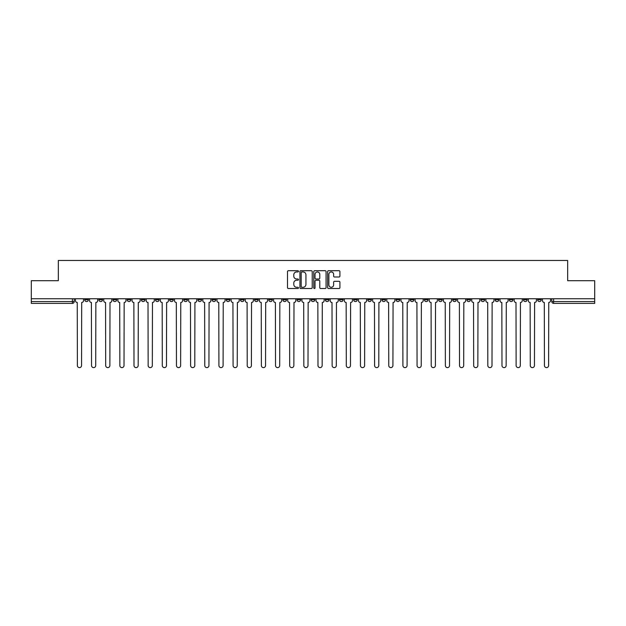 <?xml version="1.0" encoding="UTF-8"?>
<svg xmlns="http://www.w3.org/2000/svg" width="626" height="626" viewBox="0 0 626 626"><rect width="100%" height="100%" fill="white"/><g stroke="black" fill="none" stroke-linecap="round" stroke-linejoin="round"><path stroke-width="0.94" d="M298.485 271.332A0.626 0.626 0 0 0 297.859 270.706L288.398 270.706A0.892 0.892 0 0 0 287.506 271.598L287.506 287.631A0.892 0.892 0 0 0 288.398 288.516L297.859 288.516A0.626 0.626 0 0 0 298.485 287.897A0.626 0.626 0 0 0 297.859 287.271L296.638 287.271A2.848 2.848 0 0 1 293.79 284.423L293.79 283.085A2.848 2.848 0 0 1 296.638 280.237L297.859 280.237A0.626 0.626 0 0 0 298.485 279.611A0.626 0.626 0 0 0 297.859 278.993L296.638 278.993A2.848 2.848 0 0 1 293.79 276.136L293.79 274.806A2.848 2.848 0 0 1 296.638 271.958L297.859 271.958A0.626 0.626 0 0 0 298.485 271.332M466.871 298.759L466.871 299.752L470.502 299.752A1.815 1.815 0 0 1 468.686 301.568A1.815 1.815 0 0 1 466.871 299.752L466.871 298.759M452.715 298.759L452.715 299.752L456.346 299.752A1.815 1.815 0 0 1 454.531 301.568A1.815 1.815 0 0 1 452.715 299.752L452.715 298.759M367.798 298.759L367.798 299.752L371.429 299.752A1.815 1.815 0 0 1 369.614 301.568A1.815 1.815 0 0 1 367.798 299.752L367.798 298.759M353.643 298.759L353.643 299.752L357.274 299.752A1.815 1.815 0 0 1 355.458 301.568A1.815 1.815 0 0 1 353.643 299.752L353.643 298.759M339.495 298.759L339.495 299.752L343.118 299.752A1.815 1.815 0 0 1 341.303 301.568A1.815 1.815 0 0 1 339.495 299.752L339.495 298.759M311.185 298.759L311.185 299.752L314.815 299.752A1.815 1.815 0 0 1 313 301.568A1.815 1.815 0 0 1 311.185 299.752L311.185 298.759M282.882 299.752L282.882 298.759L282.882 299.752A1.815 1.815 0 0 0 284.697 301.568A1.815 1.815 0 0 1 282.882 299.752L286.505 299.752A1.815 1.815 0 0 1 284.697 301.568A1.815 1.815 0 0 0 286.505 299.752L286.505 298.759L286.505 299.752M268.726 299.752L268.726 298.759L268.726 299.752A1.815 1.815 0 0 0 270.542 301.568A1.815 1.815 0 0 1 268.726 299.752L272.357 299.752A1.815 1.815 0 0 1 270.542 301.568M254.571 299.752L254.571 298.759L254.571 299.752A1.815 1.815 0 0 0 256.386 301.568A1.815 1.815 0 0 1 254.571 299.752L258.202 299.752A1.815 1.815 0 0 1 256.386 301.568A1.815 1.815 0 0 0 258.202 299.752L258.202 298.759L258.202 299.752M240.423 298.759L240.423 299.752L244.046 299.752A1.815 1.815 0 0 1 242.239 301.568A1.815 1.815 0 0 1 240.423 299.752L240.423 298.759M226.268 298.759L226.268 299.752L229.899 299.752A1.815 1.815 0 0 1 228.083 301.568A1.815 1.815 0 0 1 226.268 299.752L226.268 298.759M212.112 298.759L212.112 299.752L215.743 299.752A1.815 1.815 0 0 1 213.928 301.568A1.815 1.815 0 0 1 212.112 299.752L212.112 298.759M197.965 299.752L197.965 298.759L197.965 299.752A1.815 1.815 0 0 0 199.772 301.568A1.815 1.815 0 0 1 197.965 299.752L201.588 299.752A1.815 1.815 0 0 1 199.772 301.568M169.654 299.752L169.654 298.759L169.654 299.752A1.815 1.815 0 0 0 171.469 301.568A1.815 1.815 0 0 1 169.654 299.752L173.285 299.752A1.815 1.815 0 0 1 171.469 301.568A1.815 1.815 0 0 0 173.285 299.752L173.285 298.759L173.285 299.752M155.498 299.752L155.498 298.759L155.498 299.752A1.815 1.815 0 0 0 157.314 301.568A1.815 1.815 0 0 1 155.498 299.752L159.129 299.752A1.815 1.815 0 0 1 157.314 301.568A1.815 1.815 0 0 0 159.129 299.752L159.129 298.759L159.129 299.752M141.351 299.752L141.351 298.759L141.351 299.752A1.815 1.815 0 0 0 143.166 301.568A1.815 1.815 0 0 1 141.351 299.752L144.982 299.752A1.815 1.815 0 0 1 143.166 301.568A1.815 1.815 0 0 0 144.982 299.752L144.982 298.759L144.982 299.752M127.195 299.752L127.195 298.759L127.195 299.752A1.815 1.815 0 0 0 129.011 301.568A1.815 1.815 0 0 1 127.195 299.752L130.826 299.752A1.815 1.815 0 0 1 129.011 301.568M113.04 299.752L113.04 298.759L113.04 299.752A1.815 1.815 0 0 0 114.855 301.568A1.815 1.815 0 0 1 113.04 299.752L116.671 299.752A1.815 1.815 0 0 1 114.855 301.568A1.815 1.815 0 0 0 116.671 299.752L116.671 298.759L116.671 299.752M98.892 299.752L98.892 298.759L98.892 299.752A1.815 1.815 0 0 0 100.708 301.568A1.815 1.815 0 0 1 98.892 299.752L102.515 299.752A1.815 1.815 0 0 1 100.708 301.568A1.815 1.815 0 0 0 102.515 299.752L102.515 298.759L102.515 299.752M339.026 276.989A0.892 0.892 0 0 0 339.918 276.097L339.918 271.598A0.892 0.892 0 0 0 339.026 270.706L328.517 270.706A0.892 0.892 0 0 0 327.625 271.598L327.625 287.631A0.892 0.892 0 0 0 328.517 288.516L339.026 288.516A0.892 0.892 0 0 0 339.918 287.631L339.918 282.193A0.892 0.892 0 0 0 339.026 281.309L334.527 281.309A0.892 0.892 0 0 0 333.635 282.193L333.635 284.893A2.379 2.379 0 0 1 331.256 287.271A2.379 2.379 0 0 1 328.877 284.893L328.877 274.337A2.379 2.379 0 0 1 331.256 271.958A2.379 2.379 0 0 1 333.635 274.337L333.635 276.097A0.892 0.892 0 0 0 334.527 276.989L339.026 276.989M31.3 298.759L31.3 280.698L58.335 280.698L58.335 260.471L567.665 260.471L567.665 280.698L594.7 280.698L594.7 298.759L31.3 298.759L31.3 301.568L74.212 301.568L74.212 298.759L74.212 301.568A1.815 1.815 0 0 1 72.397 303.383L31.3 303.383L31.3 301.568M312.217 271.598A0.892 0.892 0 0 0 311.333 270.706L300.824 270.706A0.892 0.892 0 0 0 299.932 271.598L299.932 287.631A0.892 0.892 0 0 0 300.824 288.516L311.333 288.516A0.892 0.892 0 0 0 312.217 287.631L312.217 271.598M314.667 270.706L325.176 270.706A0.892 0.892 0 0 1 326.068 271.598L326.068 287.631A0.892 0.892 0 0 1 325.176 288.516L320.684 288.516A0.892 0.892 0 0 1 319.792 287.631L319.792 281.129A0.892 0.892 0 0 0 318.9 280.237L315.919 280.237A0.892 0.892 0 0 0 315.027 281.129L315.027 287.897A0.626 0.626 0 0 1 314.401 288.516A0.626 0.626 0 0 1 313.782 287.897L313.782 271.598A0.892 0.892 0 0 1 314.667 270.706M551.788 298.759L551.788 301.568L594.7 301.568L594.7 303.383L553.603 303.383A1.815 1.815 0 0 1 551.788 301.568A1.815 1.815 0 0 0 553.603 303.383L553.603 298.759M594.7 298.759L594.7 301.568M541.263 298.759L541.263 299.752A1.815 1.815 0 0 1 539.448 301.568A1.815 1.815 0 0 1 537.632 299.752L541.263 299.752M537.632 298.759L537.632 299.752M527.108 298.759L527.108 299.752A1.815 1.815 0 0 1 525.292 301.568A1.815 1.815 0 0 1 523.485 299.752L527.108 299.752M523.485 298.759L523.485 299.752M512.96 298.759L512.96 299.752A1.815 1.815 0 0 1 511.145 301.568A1.815 1.815 0 0 1 509.329 299.752A1.815 1.815 0 0 0 511.145 301.568M509.329 298.759L509.329 299.752L512.96 299.752M498.805 298.759L498.805 299.752A1.815 1.815 0 0 1 496.989 301.568A1.815 1.815 0 0 1 495.174 299.752L498.805 299.752M495.174 298.759L495.174 299.752M484.649 298.759L484.649 299.752A1.815 1.815 0 0 1 482.834 301.568A1.815 1.815 0 0 1 481.018 299.752L484.649 299.752M481.018 298.759L481.018 299.752M470.502 298.759L470.502 299.752M456.346 298.759L456.346 299.752L456.346 298.759M442.191 298.759L442.191 299.752A1.815 1.815 0 0 1 440.375 301.568A1.815 1.815 0 0 1 438.56 299.752L442.191 299.752M438.56 298.759L438.56 299.752M428.035 298.759L428.035 299.752A1.815 1.815 0 0 1 426.228 301.568A1.815 1.815 0 0 1 424.412 299.752L428.035 299.752M424.412 298.759L424.412 299.752M413.888 298.759L413.888 299.752A1.815 1.815 0 0 1 412.072 301.568A1.815 1.815 0 0 1 410.257 299.752L413.888 299.752M410.257 298.759L410.257 299.752M399.732 298.759L399.732 299.752A1.815 1.815 0 0 1 397.917 301.568A1.815 1.815 0 0 1 396.101 299.752L399.732 299.752M396.101 298.759L396.101 299.752M385.577 298.759L385.577 299.752A1.815 1.815 0 0 1 383.761 301.568A1.815 1.815 0 0 1 381.954 299.752L385.577 299.752M381.954 298.759L381.954 299.752M371.429 298.759L371.429 299.752A1.815 1.815 0 0 1 369.614 301.568M357.274 298.759L357.274 299.752M343.118 299.752L343.118 298.759L343.118 299.752A1.815 1.815 0 0 1 341.303 301.568M328.971 298.759L328.971 299.752A1.815 1.815 0 0 1 327.155 301.568A1.815 1.815 0 0 1 325.34 299.752A1.815 1.815 0 0 0 327.155 301.568A1.815 1.815 0 0 0 328.971 299.752L325.34 299.752L325.34 298.759M314.815 299.752L314.815 298.759L314.815 299.752A1.815 1.815 0 0 1 313 301.568M300.66 298.759L300.66 299.752A1.815 1.815 0 0 1 298.845 301.568A1.815 1.815 0 0 1 297.029 299.752A1.815 1.815 0 0 0 298.845 301.568M297.029 298.759L297.029 299.752L300.66 299.752M272.357 298.759L272.357 299.752L272.357 298.759M244.046 299.752L244.046 298.759L244.046 299.752A1.815 1.815 0 0 1 242.239 301.568M229.899 299.752L229.899 298.759L229.899 299.752A1.815 1.815 0 0 1 228.083 301.568M215.743 299.752L215.743 298.759L215.743 299.752A1.815 1.815 0 0 1 213.928 301.568M201.588 298.759L201.588 299.752L201.588 298.759M187.44 299.752L187.44 298.759L187.44 299.752A1.815 1.815 0 0 1 185.625 301.568A1.815 1.815 0 0 1 183.809 299.752L187.44 299.752A1.815 1.815 0 0 1 185.625 301.568M183.809 298.759L183.809 299.752M130.826 298.759L130.826 299.752L130.826 298.759M88.368 298.759L88.368 299.752A1.815 1.815 0 0 1 86.552 301.568A1.815 1.815 0 0 1 84.737 299.752A1.815 1.815 0 0 0 86.552 301.568A1.815 1.815 0 0 0 88.368 299.752L88.368 298.759M84.737 298.759L84.737 299.752L88.368 299.752M72.397 298.759L72.397 303.383A1.815 1.815 0 0 0 74.212 301.568M301.802 271.958A0.626 0.626 0 0 0 301.176 272.576L301.176 286.645A0.626 0.626 0 0 0 301.802 287.271L303.094 287.271A2.848 2.848 0 0 0 305.942 284.423L305.942 274.806A2.848 2.848 0 0 0 303.094 271.958L301.802 271.958M319.792 274.384A2.379 2.379 0 0 0 317.405 271.997A2.379 2.379 0 0 0 315.027 274.384L315.027 278.1A0.892 0.892 0 0 0 315.919 278.993L318.9 278.993A0.892 0.892 0 0 0 319.792 278.1L319.792 274.384M75.441 298.759L75.441 300.66A1.815 1.815 139.8 0 0 77.248 302.475L77.389 365.529A2.089 2.089 139.8 0 0 79.479 367.618A2.089 2.089 139.8 0 0 81.56 365.529L81.701 302.475A1.815 1.815 139.8 0 0 83.508 300.66L83.508 298.759M89.588 298.759L89.588 300.66A1.815 1.815 139.8 0 0 91.404 302.475L91.545 365.529A2.089 2.089 139.8 0 0 93.626 367.618A2.089 2.089 139.8 0 0 95.715 365.529L95.848 302.475A1.815 1.815 139.8 0 0 97.664 300.66L97.664 298.759M103.744 298.759L103.744 300.66A1.815 1.815 139.8 0 0 105.559 302.475L105.692 365.529A2.089 2.089 139.8 0 0 107.782 367.618A2.089 2.089 139.8 0 0 109.871 365.529L110.004 302.475A1.815 1.815 139.8 0 0 111.819 300.66L111.819 298.759M117.899 298.759L117.899 300.66A1.815 1.815 139.8 0 0 119.715 302.475L119.848 365.529A2.089 2.089 139.8 0 0 121.937 367.618A2.089 2.089 139.8 0 0 124.018 365.529L124.159 302.475A1.815 1.815 139.8 0 0 125.975 300.66L125.975 298.759M132.047 298.759L132.047 300.66A1.815 1.815 139.8 0 0 133.862 302.475L134.003 365.529A2.089 2.089 139.8 0 0 136.085 367.618A2.089 2.089 139.8 0 0 138.174 365.529L138.307 302.475A1.815 1.815 139.8 0 0 140.122 300.66L140.122 298.759M146.202 298.759L146.202 300.66A1.815 1.815 139.8 0 0 148.018 302.475L148.151 365.529A2.089 2.089 139.8 0 0 150.24 367.618A2.089 2.089 139.8 0 0 152.329 365.529L152.462 302.475A1.815 1.815 139.8 0 0 154.278 300.66L154.278 298.759M160.358 298.759L160.358 300.66A1.815 1.815 139.8 0 0 162.173 302.475L162.306 365.529A2.089 2.089 139.8 0 0 164.395 367.618A2.089 2.089 139.8 0 0 166.477 365.529L166.618 302.475A1.815 1.815 139.8 0 0 168.433 300.66L168.433 298.759M174.505 298.759L174.505 300.66A1.815 1.815 139.8 0 0 176.321 302.475L176.462 365.529A2.089 2.089 139.8 0 0 178.543 367.618A2.089 2.089 139.8 0 0 180.632 365.529L180.765 302.475A1.815 1.815 139.8 0 0 182.581 300.66L182.581 298.759M188.661 298.759L188.661 300.66A1.815 1.815 139.8 0 0 190.476 302.475L190.609 365.529A2.089 2.089 139.8 0 0 192.698 367.618A2.089 2.089 139.8 0 0 194.788 365.529L194.921 302.475A1.815 1.815 139.8 0 0 196.736 300.66L196.736 298.759M202.816 298.759L202.816 300.66A1.815 1.815 139.8 0 0 204.632 302.475L204.765 365.529A2.089 2.089 139.8 0 0 206.854 367.618A2.089 2.089 139.8 0 0 208.935 365.529L209.076 302.475A1.815 1.815 139.8 0 0 210.892 300.66L210.892 298.759M216.972 298.759L216.972 300.66A1.815 1.815 139.8 0 0 218.779 302.475L218.92 365.529A2.089 2.089 139.8 0 0 221.001 367.618A2.089 2.089 139.8 0 0 223.091 365.529L223.232 302.475A1.815 1.815 139.8 0 0 225.039 300.66L225.039 298.759M231.119 298.759L231.119 300.66A1.815 1.815 139.8 0 0 232.935 302.475L233.075 365.529A2.089 2.089 139.8 0 0 235.157 367.618A2.089 2.089 139.8 0 0 237.246 365.529L237.379 302.475A1.815 1.815 139.8 0 0 239.195 300.66L239.195 298.759M245.275 298.759L245.275 300.66A1.815 1.815 139.8 0 0 247.09 302.475L247.223 365.529A2.089 2.089 139.8 0 0 249.312 367.618A2.089 2.089 139.8 0 0 251.402 365.529L251.535 302.475A1.815 1.815 139.8 0 0 253.35 300.66L253.35 298.759M259.43 298.759L259.43 300.66A1.815 1.815 139.8 0 0 261.245 302.475L261.378 365.529A2.089 2.089 139.8 0 0 263.468 367.618A2.089 2.089 139.8 0 0 265.549 365.529L265.69 302.475A1.815 1.815 139.8 0 0 267.505 300.66L267.505 298.759M273.578 298.759L273.578 300.66A1.815 1.815 139.8 0 0 275.393 302.475L275.534 365.529A2.089 2.089 139.8 0 0 277.615 367.618A2.089 2.089 139.8 0 0 279.705 365.529L279.838 302.475A1.815 1.815 139.8 0 0 281.653 300.66L281.653 298.759M287.733 298.759L287.733 300.66A1.815 1.815 139.8 0 0 289.548 302.475L289.681 365.529A2.089 2.089 139.8 0 0 291.771 367.618A2.089 2.089 139.8 0 0 293.86 365.529L293.993 302.475A1.815 1.815 139.8 0 0 295.808 300.66L295.808 298.759M301.889 298.759L301.889 300.66A1.815 1.815 139.8 0 0 303.704 302.475L303.837 365.529A2.089 2.089 139.8 0 0 305.926 367.618A2.089 2.089 139.8 0 0 308.008 365.529L308.149 302.475A1.815 1.815 139.8 0 0 309.964 300.66L309.964 298.759M316.036 298.759L316.036 300.66A1.815 1.815 139.8 0 0 317.851 302.475L317.992 365.529A2.089 2.089 139.8 0 0 320.074 367.618A2.089 2.089 139.8 0 0 322.163 365.529L322.296 302.475A1.815 1.815 139.8 0 0 324.111 300.66L324.111 298.759M330.192 298.759L330.192 300.66A1.815 1.815 139.8 0 0 332.007 302.475L332.14 365.529A2.089 2.089 139.8 0 0 334.229 367.618A2.089 2.089 139.8 0 0 336.318 365.529L336.452 302.475A1.815 1.815 139.8 0 0 338.267 300.66L338.267 298.759M344.347 298.759L344.347 300.66A1.815 1.815 139.8 0 0 346.162 302.475L346.295 365.529A2.089 2.089 139.8 0 0 348.385 367.618A2.089 2.089 139.8 0 0 350.466 365.529L350.607 302.475A1.815 1.815 139.8 0 0 352.422 300.66L352.422 298.759M358.495 298.759L358.495 300.66A1.815 1.815 139.8 0 0 360.31 302.475L360.451 365.529A2.089 2.089 139.8 0 0 362.532 367.618A2.089 2.089 139.8 0 0 364.622 365.529L364.755 302.475A1.815 1.815 139.8 0 0 366.57 300.66L366.57 298.759M372.65 298.759L372.65 300.66A1.815 1.815 139.8 0 0 374.465 302.475L374.598 365.529A2.089 2.089 139.8 0 0 376.688 367.618A2.089 2.089 139.8 0 0 378.777 365.529L378.91 302.475A1.815 1.815 139.8 0 0 380.725 300.66L380.725 298.759M386.805 298.759L386.805 300.66A1.815 1.815 139.8 0 0 388.621 302.475L388.754 365.529A2.089 2.089 139.8 0 0 390.843 367.618A2.089 2.089 139.8 0 0 392.925 365.529L393.065 302.475A1.815 1.815 139.8 0 0 394.881 300.66L394.881 298.759M400.961 298.759L400.961 300.66A1.815 1.815 139.8 0 0 402.768 302.475L402.909 365.529A2.089 2.089 139.8 0 0 404.999 367.618A2.089 2.089 139.8 0 0 407.08 365.529L407.221 302.475A1.815 1.815 139.8 0 0 409.028 300.66L409.028 298.759M415.108 298.759L415.108 300.66A1.815 1.815 139.8 0 0 416.924 302.475L417.065 365.529A2.089 2.089 139.8 0 0 419.146 367.618A2.089 2.089 139.8 0 0 421.235 365.529L421.368 302.475A1.815 1.815 139.8 0 0 423.184 300.66L423.184 298.759M429.264 298.759L429.264 300.66A1.815 1.815 139.8 0 0 431.079 302.475L431.212 365.529A2.089 2.089 139.8 0 0 433.302 367.618A2.089 2.089 139.8 0 0 435.391 365.529L435.524 302.475A1.815 1.815 139.8 0 0 437.339 300.66L437.339 298.759M443.419 298.759L443.419 300.66A1.815 1.815 139.8 0 0 445.235 302.475L445.368 365.529A2.089 2.089 139.8 0 0 447.457 367.618A2.089 2.089 139.8 0 0 449.538 365.529L449.679 302.475A1.815 1.815 139.8 0 0 451.495 300.66L451.495 298.759M457.567 298.759L457.567 300.66A1.815 1.815 139.8 0 0 459.382 302.475L459.523 365.529A2.089 2.089 139.8 0 0 461.605 367.618A2.089 2.089 139.8 0 0 463.694 365.529L463.827 302.475A1.815 1.815 139.8 0 0 465.642 300.66L465.642 298.759M471.722 298.759L471.722 300.66A1.815 1.815 139.8 0 0 473.538 302.475L473.671 365.529A2.089 2.089 139.8 0 0 475.76 367.618A2.089 2.089 139.8 0 0 477.849 365.529L477.982 302.475A1.815 1.815 139.8 0 0 479.798 300.66L479.798 298.759M485.878 298.759L485.878 300.66A1.815 1.815 139.8 0 0 487.693 302.475L487.826 365.529A2.089 2.089 139.8 0 0 489.915 367.618A2.089 2.089 139.8 0 0 491.997 365.529L492.138 302.475A1.815 1.815 139.8 0 0 493.953 300.66L493.953 298.759M500.025 298.759L500.025 300.66A1.815 1.815 139.8 0 0 501.841 302.475L501.982 365.529A2.089 2.089 139.8 0 0 504.063 367.618A2.089 2.089 139.8 0 0 506.152 365.529L506.285 302.475A1.815 1.815 139.8 0 0 508.101 300.66L508.101 298.759M514.181 298.759L514.181 300.66A1.815 1.815 139.8 0 0 515.996 302.475L516.129 365.529A2.089 2.089 139.8 0 0 518.218 367.618A2.089 2.089 139.8 0 0 520.308 365.529L520.441 302.475A1.815 1.815 139.8 0 0 522.256 300.66L522.256 298.759M528.336 298.759L528.336 300.66A1.815 1.815 139.8 0 0 530.152 302.475L530.285 365.529A2.089 2.089 139.8 0 0 532.374 367.618A2.089 2.089 139.8 0 0 534.455 365.529L534.596 302.475A1.815 1.815 139.8 0 0 536.412 300.66L536.412 298.759M542.492 298.759L542.492 300.66A1.815 1.815 139.8 0 0 544.299 302.475L544.44 365.529A2.089 2.089 139.8 0 0 546.521 367.618A2.089 2.089 139.8 0 0 548.611 365.529L548.752 302.475A1.815 1.815 139.8 0 0 550.559 300.66L550.559 298.759"/></g></svg>
